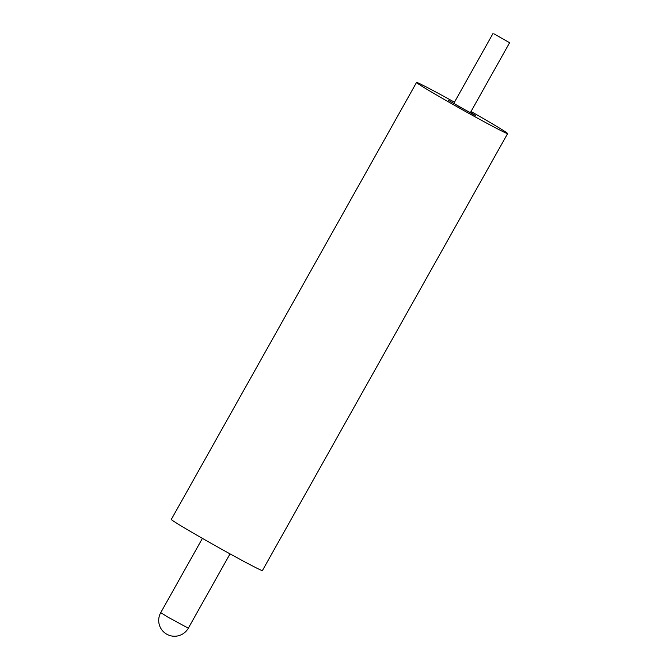 <?xml version="1.0" encoding="UTF-8"?>
<svg xmlns="http://www.w3.org/2000/svg" width="669" height="669" viewBox="0 0 669 669"><rect width="100%" height="100%" fill="white"/><g stroke="black" fill="none" stroke-linecap="round" stroke-linejoin="round"><path stroke-width="1" d="M493.998 33.86L509.594 42.749L493.998 33.86M493.028 33.45L453.799 103.369L460.021 107.132L470.366 112.66L509.594 42.749M474.279 115.076L448.272 100.266L474.279 115.076M470.524 112.375L475.885 115.762L470.524 112.375M454.452 102.19A52.232 1.371 29.3 0 0 421.83 84.712A52.232 1.371 29.3 0 0 416.528 82.454L171.306 519.428A52.232 1.371 29.3 0 0 205.534 540.159A52.232 1.371 29.3 0 0 257.105 568.29A52.232 1.371 29.3 0 0 262.415 570.557L507.629 133.574A52.232 1.371 29.3 0 0 471.018 111.489M416.528 82.454A52.232 1.371 29.3 0 0 450.755 103.185A52.232 1.371 29.3 0 0 502.327 131.316A52.232 1.371 29.3 0 0 507.629 133.574M202.414 538.378L160.727 612.679L168.061 617.219L188.332 628.174L230.027 553.873M160.727 612.679A15.83 15.83 0 0 0 167.493 634.605A15.83 15.83 0 0 0 188.332 628.174"/></g></svg>
